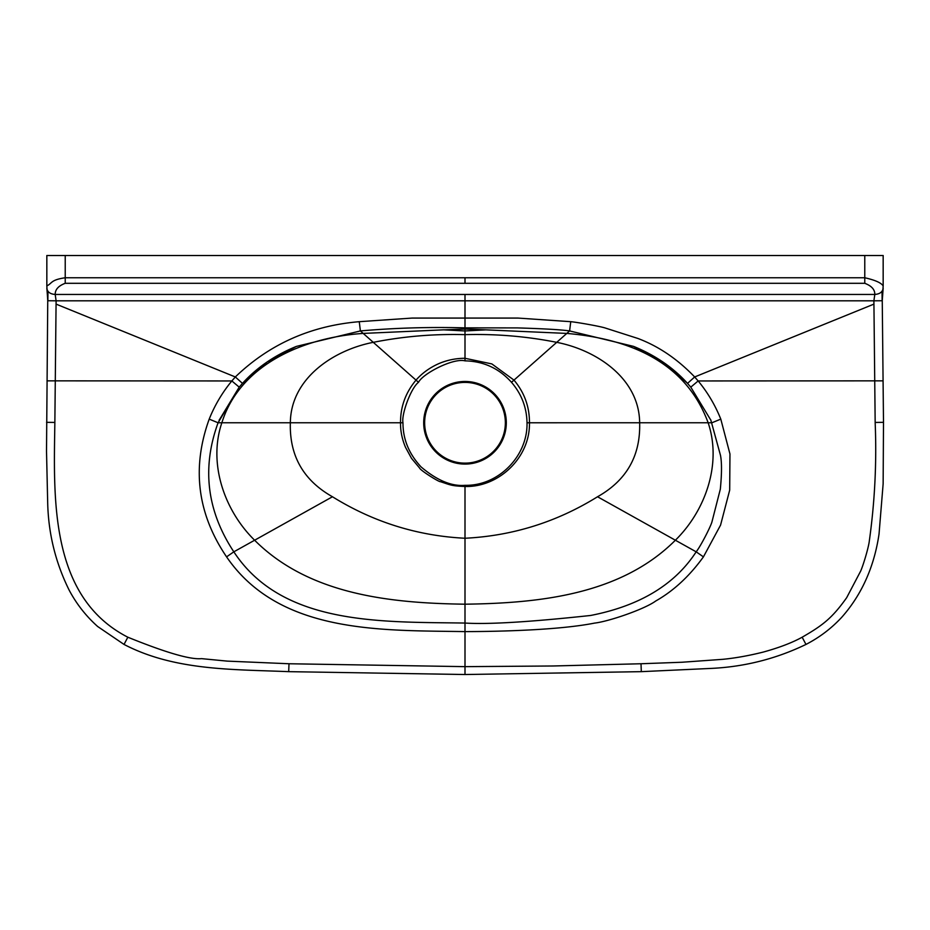 <?xml version="1.0" encoding="UTF-8"?>
<svg xmlns="http://www.w3.org/2000/svg" width="930" height="930" viewBox="0 0 930 930"><rect width="100%" height="100%" fill="white"/><g stroke="black" fill="none" stroke-linecap="round" stroke-linejoin="round"><path stroke-width="1.4" d="M56.067 304.11L56.102 300.809L465 300.809L465 294.461L55.196 294.45C50.115 294.078 47.325 291.962 46.837 288.114L47.86 300.739L56.102 300.809L55.196 294.461C55.126 289.544 58.474 285.824 65.228 283.301L65.228 277.756C50.627 279.884 52.371 283.162 46.837 285.94L46.837 255.506L864.772 255.506L864.772 277.756C875.095 280.081 881.233 282.813 883.163 285.94L882.14 300.739L873.898 300.809L874.805 294.461C879.85 294.054 882.64 291.939 883.163 288.114L882.256 300.739L883.5 422.336L883.14 483.844L879.036 534.018C875.339 559.279 865.749 590.259 841.662 617.369C831.35 628.459 819.446 637.48 805.973 644.432C776.422 658.684 745.197 666.659 712.275 668.356L641.305 671.658L465 674.517L465 666.647L288.998 663.753L227.176 661.114L201.543 658.638C190.487 659.788 165.924 652.651 127.84 637.213C49.151 596.862 53.766 497.759 54.858 422.429L56.067 304.11L235.337 376.964L231.849 380.951C222.305 392.518 214.749 405.248 209.204 419.128C191.592 467.871 197.381 513.779 226.571 556.861C279.546 634.237 381.986 630.191 465 631.61L465 623.054C381.567 621.786 282.348 625.716 233.825 551.827C206.867 510.965 201.612 467.941 218.085 422.766L239.208 387.147L242.463 383.381L267.108 361.991L296.403 346.402L360.398 330.941M485.902 329.859L465 329.057L444.098 329.859L465 330.964L485.902 329.859L566.8 333.417L556.721 342.333C526.461 336.346 495.888 333.789 465 334.649L465 330.034M444.098 329.813L363.2 333.417L373.279 342.333C403.539 336.346 434.112 333.789 465 334.649L465 358.283C455.514 358.317 446.551 360.201 438.123 363.932C429.358 367.931 421.988 373.325 416.012 380.114L373.279 342.333C333.638 350.052 290.788 378.219 290.346 422.766C289.381 455.735 303.424 480.392 332.463 496.76L254.622 540.225C224.537 510.71 207.983 463.814 221.852 422.766L400.528 422.766C400.423 406.84 405.585 392.623 416.012 380.114L418.523 382.288C410.746 388.136 401.225 414.861 402.981 422.778C402.911 439.146 408.933 453.852 421.058 466.906C436.891 480.345 451.538 486.483 465 485.321C498.434 486.099 527.845 456.049 527.019 422.778L639.654 422.766C640.619 455.735 626.576 480.392 597.537 496.76L675.378 540.225C705.463 510.71 722.017 463.814 708.149 422.766L639.654 422.766C639.212 378.219 596.363 350.052 556.721 342.333L513.988 380.114L491.877 363.932L465 358.283L465 360.852C453.166 357.783 422.697 373.686 418.523 382.288M465 327.86L465 300.809L873.898 300.809L873.933 304.11L694.663 376.964C677.54 359.108 658.638 346.274 637.934 338.474L604.895 327.895C598.409 325.965 575.879 322.094 570.741 321.687L517.952 318.072L412.048 318.072L359.259 321.687L360.398 330.929C394.704 327.93 429.567 326.907 465 327.86L517.359 327.906C543.841 328.697 561.255 329.697 569.602 330.929L633.586 346.39M46.837 285.94L47.744 300.739L46.512 451.248L47.674 502.2C48.302 533.25 55.486 562.604 69.215 590.259C76.551 604.035 86.037 616.113 97.662 626.506L124.027 644.432C174.619 670.832 233.221 669.321 288.684 671.658L465 674.517M47.965 291.299L47.86 300.518M359.259 321.687C310.632 325.791 269.328 344.216 235.337 376.964L242.463 383.381C256.866 367.524 274.838 355.19 296.403 346.402M424.638 422.766A40.362 40.362 0 0 0 465 463.128A40.362 40.362 0 0 0 505.362 422.766A40.362 40.362 0 0 0 465 382.404A40.362 40.362 0 0 0 424.638 422.766M465 485.855L465 604.198C538.575 603.163 620.554 595.084 675.378 540.225L696.175 551.827C700.499 546.422 710.229 527.612 711.927 521.974L720.32 489.192C721.831 473.777 721.889 462.501 720.494 455.386L710.88 420.255L690.792 387.147L687.537 383.381L694.663 376.964L698.151 380.951C707.591 392.332 715.135 405.062 720.797 419.128L729.957 453.991L729.69 490.133L720.564 525.113L703.429 556.861L696.175 551.827C674.855 584.679 639.666 605.895 590.608 615.474C529.972 622.007 488.099 624.53 465 623.054L465 604.198C391.425 603.163 309.446 595.084 254.622 540.225L233.825 551.827L226.571 556.861M597.537 496.76C556.768 522.044 512.593 535.878 465 538.249C417.407 535.878 373.232 522.044 332.463 496.76M465 360.852C483.588 361.259 499.073 368.396 511.477 382.288L513.988 380.114C524.369 392.495 529.53 406.712 529.472 422.766C530.181 457.641 498.782 487.39 465 486.495C451.178 485.879 450.876 485.1 440.401 481.659C439.437 482.345 420.209 470.394 419.535 467.953L411.502 458.327L405.503 447.307C402.074 439.193 400.412 431.009 400.528 422.766L402.981 422.778M360.061 330.638L363.2 333.417C305.889 337.183 240.428 363.293 221.852 422.766L218.178 422.766M883.442 422.336L875.153 422.441C876.816 462.222 874.816 502.212 869.12 542.388C867.864 549.944 863.203 565.277 860.669 571.078L846.66 597.699C831.827 618.659 822.074 625.692 802.16 637.213C792.139 642.735 779.166 647.687 763.239 652.081C748.894 655.673 735.444 658.08 722.901 659.312L682.039 662.241L641.003 663.753L553.013 665.985L465 666.647L465 631.61C500.177 631.54 559.476 630.063 594.561 623.1C608.604 621.542 644.618 609.197 655.755 600.989C673.587 590.875 689.49 576.158 703.429 556.861M219.12 420.267L239.208 387.147L231.849 380.951L47 380.847M875.165 422.429L873.933 304.11M465 294.461L874.805 294.45C874.932 289.602 871.584 285.882 864.772 283.301L864.772 277.756L65.228 277.756L65.228 255.506M864.772 255.506L883.163 255.506L883.163 285.94M882.035 291.299L882.14 300.681M511.477 382.288C521.521 393.948 526.694 407.445 527.019 422.778M569.939 330.638L566.8 333.417C641.421 339.857 688.537 369.652 708.149 422.766L711.822 422.766M687.537 383.381L666.333 364.397L633.586 346.402C655.162 355.19 673.146 367.524 687.537 383.393L690.792 387.147L710.88 420.255M690.792 387.147L698.151 380.951L883 380.847M54.847 422.429L46.558 422.336M209.204 419.128L218.085 422.766M465 381.463A41.304 41.304 0 0 0 423.696 422.766A41.304 41.304 0 0 0 465 464.082A41.304 41.304 0 0 0 506.304 422.766A41.304 41.304 0 0 0 465 381.463M288.998 663.753L288.719 671.018M65.228 283.301L465 283.301L465 277.756M127.84 637.213L124.295 643.932M465 486.495L465 485.321M720.797 419.128L711.915 422.766M641.014 663.753L641.282 671.018M864.772 283.301L465 283.301M802.16 637.224L805.717 643.932M570.741 321.687L569.602 330.941M239.208 387.147L242.463 383.393M219.41 419.581L219.108 420.29M710.601 419.616L710.892 420.29"/></g></svg>
